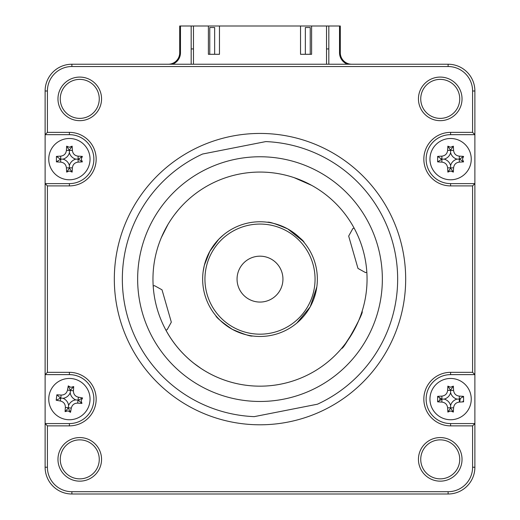 <?xml version="1.0" encoding="UTF-8"?>
<svg xmlns="http://www.w3.org/2000/svg" width="520" height="520" viewBox="0 0 520 520"><rect width="100%" height="100%" fill="white"/><g stroke="black" fill="none" stroke-linecap="round" stroke-linejoin="round"><path stroke-width="0.78" d="M236.399 159.062A122.356 122.356 0 0 0 139.945 302.718A122.356 122.356 0 0 0 283.601 399.172A122.356 122.356 0 0 0 380.055 255.515A122.356 122.356 0 0 0 236.399 159.062M202.572 154.024L265.798 141.59A137.644 137.644 0 0 1 317.428 404.209L254.202 416.644A137.644 137.644 0 0 1 202.572 154.024M354.146 228.137L352.859 228.508L348.673 236.08L357.981 268.418L365.553 272.603L366.834 272.233A107.062 107.062 0 0 0 202.677 188.702A107.062 107.062 0 0 0 280.651 384.163M158.587 244.803L157.957 246.727M161.226 237.816L168.083 224.231M174.408 214.806L178.308 209.924M311.805 185.425L294.034 177.613M295.808 178.224L301.249 180.323M304.603 181.792L308.165 183.502M201.311 368.661L193.596 363.097M153.166 286.007L154.447 285.636L162.019 289.822L171.327 322.153L167.141 329.726L165.854 330.096A107.062 107.062 0 0 0 366.834 272.233M218.719 239.304L223.477 234.897L218.719 239.304L209.814 251.355L204.328 265.343L203.131 271.7L204.328 265.337M205.218 262.139L206.375 258.778M207.935 255.067L210.828 249.6M296.861 323.057L310.193 306.858L316.81 286.969M315.666 292.923L313.638 299.429M301.19 319.026L296.524 323.343M287.749 228.924C275.932 223.867 269.152 221.644 267.417 222.248C269.159 221.644 275.938 223.873 287.749 228.924C275.932 223.867 269.152 221.644 267.417 222.248C269.159 221.644 275.938 223.873 287.749 228.924C298.324 236.249 303.81 240.806 304.219 242.6C303.797 240.792 298.311 236.236 287.749 228.924A57.356 57.356 0 0 0 209.807 251.368A57.356 57.356 0 0 0 232.252 329.31C221.676 321.984 216.19 317.428 215.781 315.64C216.203 317.44 221.689 321.997 232.252 329.31C221.676 321.984 216.19 317.428 215.781 315.64C216.203 317.44 221.689 321.997 232.252 329.31C244.069 334.366 250.848 336.596 252.583 335.991C250.842 336.59 244.062 334.366 232.252 329.31C244.069 334.366 250.848 336.596 252.583 335.991C250.842 336.59 244.062 334.366 232.252 329.31A57.356 57.356 0 0 0 310.193 306.872A57.356 57.356 0 0 0 287.749 228.924L302.939 241.098M359.964 317.434L358.8 320.346M357.312 323.752L355.596 327.308M353.697 330.915L345.585 343.434L341.692 348.316C343.044 350.558 364.65 311.493 362.043 311.506M275.736 262.425A22.939 22.939 0 0 0 243.302 263.387A22.939 22.939 0 0 0 244.264 295.815A22.939 22.939 0 0 0 276.699 294.853A22.939 22.939 0 0 0 275.736 262.425M297.758 239.05A55.061 55.061 0 0 0 219.928 241.358A55.061 55.061 0 0 0 222.242 319.189A55.061 55.061 0 0 0 300.072 316.882A55.061 55.061 0 0 0 297.758 239.05M67.334 146.685A12.617 12.617 0 0 0 66.918 146.763A12.617 12.617 0 0 1 67.347 146.698M71.455 146.692A12.617 12.617 0 0 1 71.87 146.77M463.041 401.141A12.617 12.617 0 0 1 462.891 401.882A12.617 12.617 0 0 0 463.053 401.167M463.053 397.033A12.617 12.617 0 0 0 462.976 396.624A12.617 12.617 0 0 1 463.041 397.053M448.13 146.77A12.617 12.617 0 0 1 448.546 146.692M452.654 146.698A12.617 12.617 0 0 1 453.076 146.776A12.617 12.617 0 0 0 452.666 146.685M440.238 120.673A21.795 21.795 0 0 0 462.033 98.878A21.795 21.795 0 0 0 440.238 77.084A21.795 21.795 0 0 0 418.444 98.878A21.795 21.795 0 0 0 440.238 120.673M440.238 118.378A19.5 19.5 0 0 0 459.738 98.878A19.5 19.5 0 0 0 440.238 79.378A19.5 19.5 0 0 0 420.738 98.878A19.5 19.5 0 0 0 440.238 118.378M79.761 118.378A19.5 19.5 0 0 0 99.262 98.878A19.5 19.5 0 0 0 79.761 79.378A19.5 19.5 0 0 0 60.261 98.878A19.5 19.5 0 0 0 79.761 118.378M79.761 120.673A21.795 21.795 0 0 0 101.556 98.878A21.795 21.795 0 0 0 79.761 77.084A21.795 21.795 0 0 0 57.967 98.878A21.795 21.795 0 0 0 79.761 120.673M79.761 478.862A19.5 19.5 0 0 0 99.262 459.362A19.5 19.5 0 0 0 79.761 439.862A19.5 19.5 0 0 0 60.261 459.362A19.5 19.5 0 0 0 79.761 478.862M79.761 481.156A21.795 21.795 0 0 0 101.556 459.362A21.795 21.795 0 0 0 79.761 437.567A21.795 21.795 0 0 0 57.967 459.362A21.795 21.795 0 0 0 79.761 481.156M440.238 478.862A19.5 19.5 0 0 0 459.738 459.362A19.5 19.5 0 0 0 440.238 439.862A19.5 19.5 0 0 0 420.738 459.362A19.5 19.5 0 0 0 440.238 478.862M440.238 481.156A21.795 21.795 0 0 0 462.033 459.362A21.795 21.795 0 0 0 440.238 437.567A21.795 21.795 0 0 0 418.444 459.362A21.795 21.795 0 0 0 440.238 481.156M260 133.439A145.678 145.678 0 0 0 114.322 279.117A145.678 145.678 0 0 0 260 424.794A145.678 145.678 0 0 0 405.678 279.117A145.678 145.678 0 0 0 260 133.439M71.877 146.763A12.617 12.617 0 0 0 71.461 146.685M47.411 132.373L45.117 134.667L45.117 183.606L47.411 185.9L69.394 185.9A26.767 26.767 0 0 0 96.161 159.133A26.767 26.767 0 0 0 69.394 132.373L47.411 132.373L47.411 91A24.473 24.473 0 0 1 71.883 66.528L448.116 66.528A24.473 24.473 0 0 1 472.589 91L472.589 132.373L450.606 132.373A26.767 26.767 0 0 0 423.839 159.133A26.767 26.767 0 0 0 450.606 185.9L472.589 185.9L472.589 372.333L450.606 372.333A26.767 26.767 0 0 0 423.839 399.1A26.767 26.767 0 0 0 450.606 425.867L472.589 425.867L472.589 467.233A24.473 24.473 0 0 1 448.116 491.706L71.883 491.706A24.473 24.473 0 0 1 47.411 467.233L47.411 425.867L69.394 425.867A26.767 26.767 0 0 0 96.161 399.1A26.767 26.767 0 0 0 69.394 372.333L47.411 372.333L47.411 185.9M472.589 425.867L474.884 423.572L474.884 467.233A26.767 26.767 0 0 1 448.116 494L71.883 494A26.767 26.767 0 0 1 45.117 467.233L45.117 183.606L69.394 183.606A24.473 24.473 0 0 0 93.867 159.133A24.473 24.473 0 0 0 69.394 134.667L45.117 134.667L45.117 91A26.767 26.767 0 0 1 71.883 64.233L448.116 64.233A26.767 26.767 0 0 1 474.884 91L474.884 374.628L450.606 374.628A24.473 24.473 0 0 0 426.134 399.1A24.473 24.473 0 0 0 450.606 423.572L474.884 423.572L474.884 374.628L472.589 372.333M47.411 425.867L45.117 423.572L69.394 423.572A24.473 24.473 0 0 0 93.867 399.1A24.473 24.473 0 0 0 69.394 374.628L45.117 374.628L47.411 372.333M438.23 396.624A12.617 12.617 0 0 0 438.159 397.033M438.159 401.167A12.617 12.617 0 0 0 438.23 401.576M448.539 146.685A12.617 12.617 0 0 0 448.123 146.763M472.589 132.373L474.884 134.667L450.606 134.667A24.473 24.473 0 0 0 426.134 159.133A24.473 24.473 0 0 0 450.606 183.606L474.884 183.606L472.589 185.9M459.524 402.071A9.405 9.405 0 0 0 459.999 398.736M441.207 398.736A9.405 9.405 0 0 0 441.207 399.464M450.97 149.734A9.405 9.405 0 0 0 450.236 149.734A9.405 9.405 0 0 1 450.97 149.734M69.764 149.734A9.405 9.405 0 0 0 69.03 149.734A9.405 9.405 0 0 1 69.764 149.734M168.233 64.233A11.473 11.473 0 0 0 179.706 52.767L179.706 26L180.472 26L180.472 52.767A12.233 12.233 0 0 1 172.49 64.233M340.294 52.767L339.528 52.767L339.528 26L340.294 26L340.294 52.767A11.473 11.473 0 0 0 351.767 64.233M191.178 64.233L191.178 26L180.472 26M339.528 26L326.528 26L326.528 64.233M193.472 64.233L193.472 26L191.178 26M191.178 48.939L193.472 48.939M326.528 48.939L328.822 48.939M328.822 26L328.822 64.233M339.528 52.767A12.233 12.233 0 0 0 347.51 64.233M471.25 399.1A20.644 20.644 0 0 0 450.606 378.456A20.644 20.644 0 0 0 429.956 399.1A20.644 20.644 0 0 0 450.606 419.744A20.644 20.644 0 0 0 471.25 399.1M450.606 387.244L453.336 386.132A52.241 14.397 90 0 1 453.583 390.384C454.025 393.757 455.936 395.668 459.322 396.116A52.241 14.397 -0 0 1 463.574 396.363L463.574 401.837A52.241 14.397 180 0 1 459.322 402.084C455.949 402.519 454.038 404.43 453.583 407.817A52.241 14.397 90 0 1 453.336 412.068L450.606 410.956L447.87 412.068A52.241 14.397 -90 0 1 447.623 407.817C447.187 404.443 445.269 402.532 441.883 402.084A52.241 14.397 180 0 1 437.632 401.837L437.632 396.363A52.241 14.397 -0 0 1 441.883 396.116C445.257 395.681 447.174 393.77 447.623 390.384A52.241 14.397 -90 0 1 447.87 386.132L450.606 387.244M463.574 396.363L459.322 399.1L459.322 402.084M450.606 405.522A9.015 9.015 0 0 1 457.028 399.1A9.015 9.015 0 0 1 450.606 392.678A9.015 9.015 0 0 1 444.178 399.1A9.015 9.015 0 0 1 450.606 405.522L450.606 408.122L447.87 412.068M444.178 399.1L441.883 399.1L441.883 402.084M437.632 401.837L441.883 399.1L441.883 396.116M441.578 399.1L437.632 396.363M450.606 392.678L450.606 390.384L447.623 390.384M447.87 386.132L450.606 390.384L453.583 390.384M450.606 390.078L453.336 386.132M457.028 399.1L459.322 399.1L459.322 396.116M450.606 408.122L453.336 412.068M459.433 399.1A8.834 8.834 0 0 1 459.322 400.517M459.647 402.064L460.239 399.1M439.901 397.644L439.803 400.628M81.159 400.556L81.933 403.403A52.241 14.397 -173 0 1 77.681 403.13C74.282 403.15 72.15 404.813 71.285 408.115A52.241 14.397 97 0 1 70.519 412.308L67.945 410.865L65.091 411.638A52.241 14.397 -83 0 1 65.37 407.387C65.351 403.981 63.687 401.85 60.379 400.991A52.241 14.397 -173 0 1 56.193 400.225L56.862 394.797A52.241 14.397 7 0 1 61.113 395.07C64.513 395.05 66.645 393.387 67.502 390.084A52.241 14.397 -83 0 1 68.276 385.892L70.85 387.335L73.697 386.562A52.241 14.397 97 0 1 73.424 390.812C73.444 394.219 75.108 396.351 78.416 397.209A52.241 14.397 7 0 1 82.602 397.976L81.159 400.556M75.77 399.887A9.015 9.015 0 0 1 70.187 392.724A9.015 9.015 0 0 1 63.024 398.313A9.015 9.015 0 0 1 68.608 405.476A9.015 9.015 0 0 1 75.77 399.887L78.351 400.205L81.933 403.403M89.888 401.629A20.644 20.644 0 0 0 71.929 378.606A20.644 20.644 0 0 0 48.906 396.572A20.644 20.644 0 0 0 66.866 419.594A20.644 20.644 0 0 0 89.888 401.629M68.608 405.476L68.289 408.057L65.091 411.638M63.024 398.313L60.743 398.034L60.379 400.991M56.193 400.225L60.743 398.034L61.113 395.07M60.444 397.995L56.862 394.797M70.187 392.724L70.466 390.449L67.502 390.084M68.276 385.892L70.466 390.449L73.424 390.812M70.505 390.143L73.697 386.562M78.351 400.205L82.602 397.976M68.289 408.057L70.519 412.308M81.25 159.133L82.368 161.87A52.241 14.397 180 0 1 78.117 162.117C74.743 162.552 72.826 164.463 72.377 167.856A52.241 14.397 90 0 1 72.13 172.107L69.394 170.989L66.664 172.107A52.241 14.397 -90 0 1 66.417 167.856C65.975 164.476 64.064 162.565 60.677 162.117A52.241 14.397 180 0 1 56.427 161.87L56.427 156.403A52.241 14.397 -0 0 1 60.677 156.149C64.051 155.714 65.962 153.803 66.417 150.417A52.241 14.397 -90 0 1 66.664 146.166L69.394 147.284L72.13 146.166A52.241 14.397 90 0 1 72.377 150.417C72.813 153.79 74.731 155.701 78.117 156.149A52.241 14.397 -0 0 1 82.368 156.403L81.25 159.133M75.823 159.133A9.015 9.015 0 0 1 69.394 152.711A9.015 9.015 0 0 1 62.972 159.133A9.015 9.015 0 0 1 69.394 165.562A9.015 9.015 0 0 1 75.823 159.133L78.422 159.133L82.368 161.87M90.044 159.133A20.644 20.644 0 0 0 69.394 138.489A20.644 20.644 0 0 0 48.75 159.133A20.644 20.644 0 0 0 69.394 179.784A20.644 20.644 0 0 0 90.044 159.133M69.394 165.562L69.394 168.161L66.664 172.107M62.972 159.133L60.677 159.133L60.677 162.117M56.427 161.87L60.677 159.133L60.677 156.149M60.372 159.133L56.427 156.403M69.394 152.711L69.394 150.417L66.417 150.417M66.664 146.166L69.394 150.417L72.377 150.417M69.394 150.111L72.13 146.166M78.422 159.133L82.368 156.403M69.394 168.161L72.13 172.107M462.456 159.133L463.574 161.87A52.241 14.397 180 0 1 459.322 162.117C455.949 162.552 454.038 164.463 453.583 167.856A52.241 14.397 90 0 1 453.336 172.107L450.606 170.989L447.87 172.107A52.241 14.397 -90 0 1 447.623 167.856C447.187 164.476 445.269 162.565 441.883 162.117A52.241 14.397 180 0 1 437.632 161.87L437.632 156.403A52.241 14.397 -0 0 1 441.883 156.149C445.257 155.714 447.174 153.803 447.623 150.417A52.241 14.397 -90 0 1 447.87 146.166L450.606 147.284L453.336 146.166A52.241 14.397 90 0 1 453.583 150.417C454.025 153.79 455.936 155.701 459.322 156.149A52.241 14.397 -0 0 1 463.574 156.403L462.456 159.133M457.028 159.133A9.015 9.015 0 0 1 450.606 152.711A9.015 9.015 0 0 1 444.178 159.133A9.015 9.015 0 0 1 450.606 165.562A9.015 9.015 0 0 1 457.028 159.133L459.628 159.133L463.574 161.87M471.25 159.133A20.644 20.644 0 0 0 450.606 138.489A20.644 20.644 0 0 0 429.956 159.133A20.644 20.644 0 0 0 450.606 179.784A20.644 20.644 0 0 0 471.25 159.133M450.606 165.562L450.606 168.161L447.87 172.107M444.178 159.133L441.883 159.133L441.883 162.117M437.632 161.87L441.883 159.133L441.883 156.149M441.578 159.133L437.632 156.403M450.606 152.711L450.606 150.417L447.623 150.417M447.87 146.166L450.606 150.417L453.583 150.417M450.606 150.111L453.336 146.166M459.628 159.133L463.574 156.403M450.606 168.161L453.336 172.107M305.344 54.294L305.344 27.528L310.239 27.528L310.239 54.294M193.472 26L208.383 26L208.383 54.294L219.472 54.294L219.472 26L300.528 26L300.528 54.294L311.617 54.294L311.617 26L326.528 26M209.761 54.294L209.761 27.528L214.656 27.528L214.656 54.294M311.617 26L300.528 26M219.472 26L208.383 26M69.394 132.373L69.394 134.667M69.394 185.9L69.394 183.606M45.117 91L47.411 91M71.883 64.233L71.883 66.528M448.116 64.233L448.116 66.528M474.884 91L472.589 91M450.606 132.373L450.606 134.667M450.606 185.9L450.606 183.606M450.606 372.333L450.606 374.628M450.606 425.867L450.606 423.572M472.589 467.233L474.884 467.233M448.116 491.706L448.116 494M71.883 491.706L71.883 494M47.411 467.233L45.117 467.233M69.394 425.867L69.394 423.572M69.394 372.333L69.394 374.628M179.706 52.767L180.472 52.767M453.583 407.817L447.623 407.817M71.285 408.115L65.37 407.387M77.681 403.13L78.416 397.209M72.377 167.856L66.417 167.856M78.117 162.117L78.117 156.149M453.583 167.856L447.623 167.856M459.322 162.117L459.322 156.149"/></g></svg>

